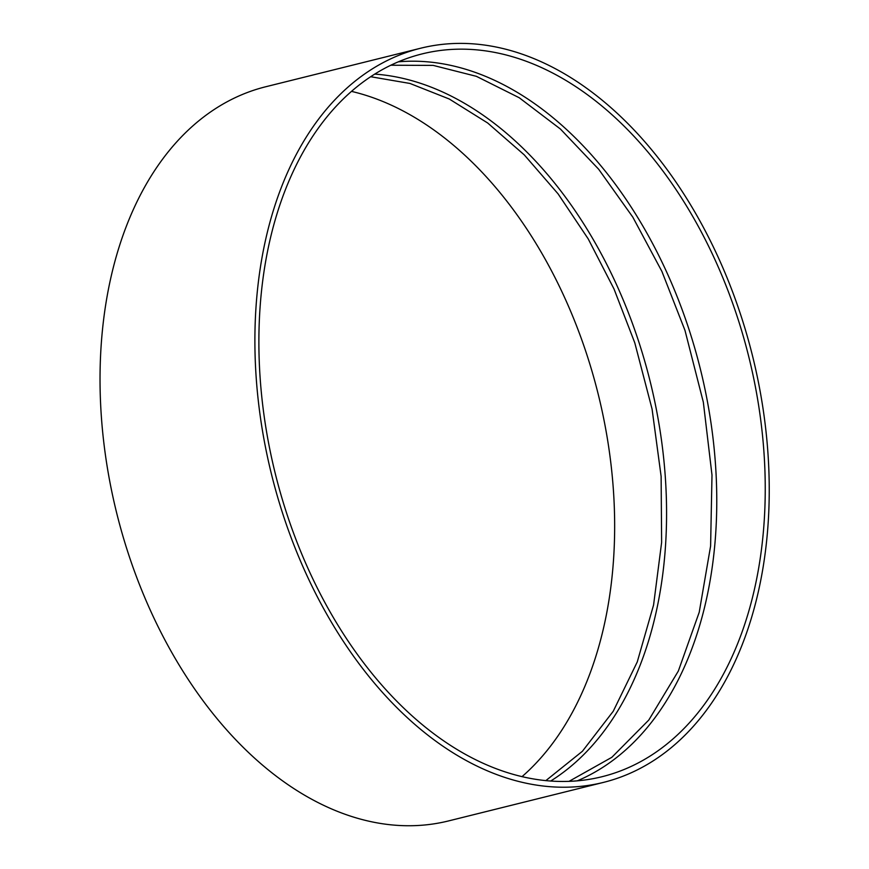 <?xml version="1.0" encoding="UTF-8"?>
<svg xmlns="http://www.w3.org/2000/svg" width="869" height="869" viewBox="0 0 869 869"><rect width="100%" height="100%" fill="white"/><g stroke="black" fill="none" stroke-linecap="round" stroke-linejoin="round"><path stroke-width="1.3" d="M603.358 782.426L448.48 820.944A378.297 247.687 -104 0 1 116.826 513.601A378.297 247.687 -104 0 1 265.892 86.715L420.759 48.197A378.297 247.687 -104 0 1 740.953 315.61A378.297 247.687 -104 0 1 603.358 782.426A378.297 247.687 -104 0 1 271.693 475.093A378.297 247.687 -104 0 1 420.759 48.197M737.401 317.163A372.432 243.841 -104 0 1 601.945 776.734A372.432 243.841 -104 0 1 275.419 474.159A372.432 243.841 -104 0 1 422.182 53.889A372.432 243.841 -104 0 1 737.401 317.163M398.415 61.818A372.432 243.841 -104 0 1 688.932 329.21A372.432 243.841 -104 0 1 577.233 780.862M374.821 74.104A372.432 243.841 -104 0 1 638.748 341.691A372.432 243.841 -104 0 1 550.631 781.057M351.565 91.397A372.432 243.841 -104 0 1 586.836 354.606A372.432 243.841 -104 0 1 521.987 776.68M390.876 65.229L433.175 65.392L476.386 76.331L519.227 97.741L560.407 129.014L598.654 169.227L632.838 217.174L661.906 271.432L684.978 330.372L703.336 402.195L711.993 475.061L710.603 546.036L699.219 612.254L678.331 671.053L648.785 720.053L611.841 757.312L568.978 781.383M370.748 76.733L409.962 83.457L449.273 99.012L487.694 123.007L524.268 154.878L558.061 193.841L588.237 238.932L614.025 289.008L634.794 342.853L652.076 409.082L661.124 476.375L661.624 542.43L653.575 605.009L637.259 661.928L613.253 711.244L582.404 751.272L545.808 780.655"/></g></svg>
